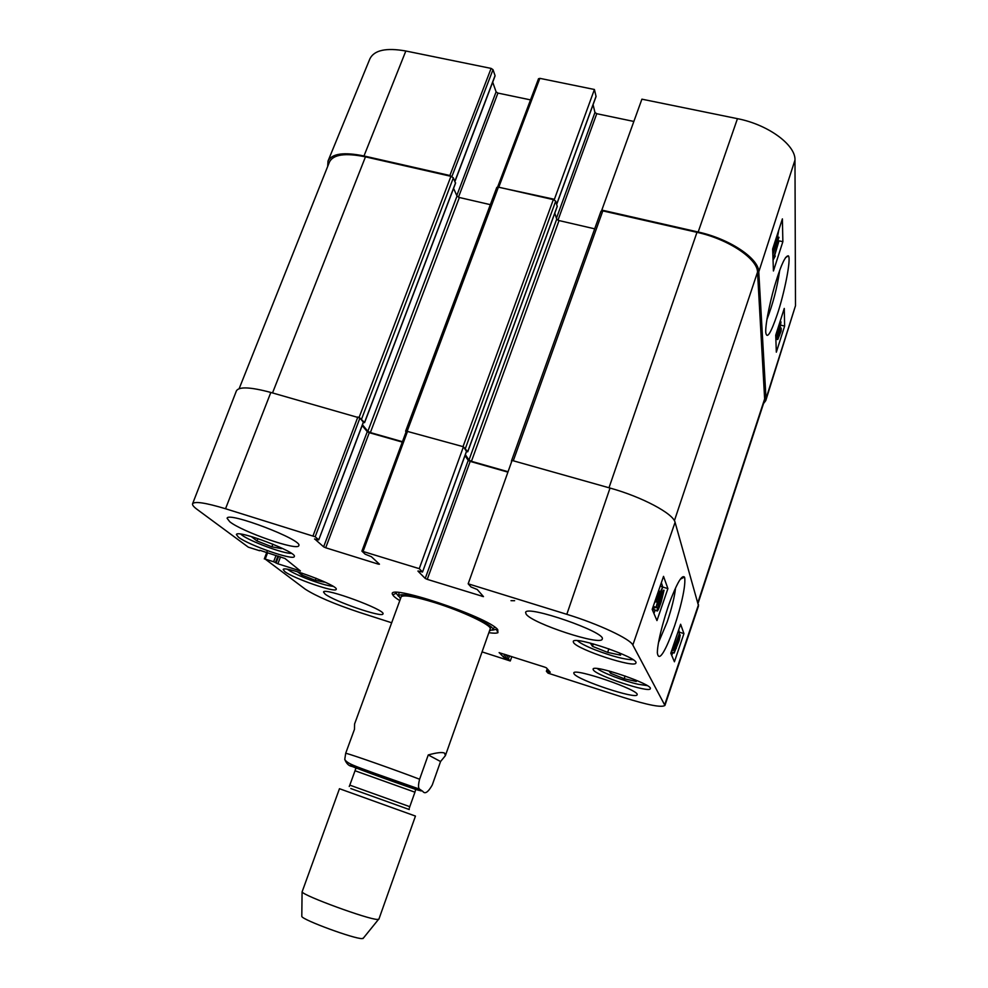 <?xml version="1.0" encoding="UTF-8"?>
<svg xmlns="http://www.w3.org/2000/svg" width="988" height="988" viewBox="0 0 988 988"><rect width="100%" height="100%" fill="white"/><g stroke="black" fill="none" stroke-linecap="round" stroke-linejoin="round"><path stroke-width="1.48" d="M601.013 211.457L602.816 210.889L696.972 232.328C728.329 239.133 757.611 258.77 757.524 272.145L764.7 399.979L698.121 603.149M239.145 388.667L329.461 161.97C333.314 154.449 345.318 152.745 365.461 156.857L450.936 176.321L453.369 177.815L455.456 183.163M359.842 417.924L364.523 422.506L363.337 422.518M362.473 424.803L367.845 431.311L370.364 432.571L402.437 441.698M453.566 188.387L457.024 196.056L459.371 197.501L490.344 204.664M406.068 431.892L405.623 431.176L406.377 431.052M496.828 187.72L498.409 187.127L553.342 199.625L555.713 201.132L557.195 206.381M463.78 447.243L467.707 451.677L466.447 451.664M465.36 454.653L468.967 460.062L471.437 461.322L508.054 471.733M554.774 213.198L556.726 219.126L559.035 220.571L594.69 228.833M511.661 461.581L511.908 460.89M401.968 594.69L354.606 723.92L354.457 729.354L345.714 753.202L344.763 759.389C347.047 765.12 350.629 767.38 355.482 766.194M428.249 754.943C436.918 752.56 442.377 751.967 444.612 753.165L445.378 755.672L440.562 761.526L432.25 785.028C428.1 792.314 424.951 794.414 422.778 791.339L419.641 789.177C418.171 788.251 418.159 784.929 419.604 779.236L428.249 754.943L440.562 761.526M301.809 915.888L301.797 916.481C303.143 920.186 354.26 938.946 362.077 938.6L363.411 938.057M377.33 919.445L378.886 919.186L415.454 816.076L339.464 788.708L302.081 891.929C303.687 895.844 368.005 919.371 377.33 919.445M323.125 581.24L324.299 582.154L315.271 580.302L301.649 574.954L297.4 571.719M635.333 679.88L636.297 681.485L624.181 678.719L610.572 673.285L609.028 670.976M593.331 669.938L593.096 669.135C592.973 663.85 653.426 684.474 650.302 688.673C650.018 693.44 596.517 675.792 593.331 669.938M675.533 588.058C674.557 596.95 671.766 608.25 667.159 621.958L658.465 642.669M466.385 451.578L422.518 572.04L418.01 570.978M422.469 571.929L419.258 568.668L463.446 446.749L406.463 431.151M378.602 563.407L378.33 564.136L379.454 564.197L371.377 556.701L365.128 554.169L361.904 551.131L419.258 568.668M378.33 564.136L325.694 547.772L369.29 432.695L367.277 431.694L323.619 546.833L325.694 547.772M323.619 546.833L314.641 538.905M318.642 539.757L315.184 536.78L359.928 418.023L363.337 422.172L318.729 539.893L314.567 539.09M259.634 550.748L248.309 547.167L197.007 509.314C193.636 506.819 192.166 504.967 192.586 503.769C194.574 501.089 205.553 502.744 225.536 508.746L315.184 536.78M259.819 550.291L284.952 558.467L300.426 570.953L277.863 563.79L280.53 556.837M278.653 556.244L276.047 562.999L277.863 563.79M276.047 562.999L275.43 562.543L277.949 556.022M276.047 555.429L273.614 561.752L275.43 562.543M273.614 561.752L265.204 559.085L267.6 552.749M391.68 622.773L358.965 612.227C334.043 603.89 316.135 596.196 305.218 589.157L265.204 559.085M511.833 656.563L510.277 660.984L482.07 651.895M510.277 660.984L508.388 659.082L509.536 655.822M507.918 655.303L506.832 658.403L508.388 659.082M506.832 658.403L505.214 657.872L506.288 654.785M504.683 654.266L503.645 657.193L505.214 657.872M503.645 657.193L499.162 652.586M549.402 671.247L549.143 672.025L550.254 672.235L546.413 667.851L544.833 667.159L499.138 652.673M549.143 672.025L547.488 671.494L548.081 669.753M547.229 668.777L546.376 671.272L547.488 671.494M546.389 671.309L548.031 673.149L623.613 697.516C647.992 705.136 661.762 707.779 664.924 705.444L698.541 605.842L675.076 522.306C673.446 513.674 641.941 496.853 610.028 488.06L512.068 460.445L468.176 583.809L566.816 614.326C598.333 623.947 630.344 638.977 632.839 645.028L664.924 705.444M468.176 583.809L471.004 586.971L477.253 589.515L483.49 596.629L427.261 579.363L470.189 461.408L468.226 460.396L425.223 578.437L427.261 579.363M425.223 578.437L417.961 571.138M238.479 537.2L236.404 534.582C236.725 529.111 297.894 552.354 294.288 556.54C294.016 560.949 248.482 545.141 238.479 537.2M573.559 642.608L573.25 641.533C573.287 635.222 639.52 657.872 635.889 662.985C635.395 668.629 577.498 649.635 573.559 642.608M526.184 614.203L525.604 612.511C525.764 604.372 606.941 632.481 602.223 639.088C601.433 646.226 532.334 623.527 526.184 614.203M229.759 521.75L227.104 518.292C227.611 511.154 303.452 540.127 298.771 545.623C298.252 551.316 242.344 531.952 229.759 521.75M325.052 594.035L323.533 592.059C323.545 586.983 386.333 610.115 382.949 613.919C382.838 618.13 333.833 601.26 325.052 594.035M574.102 673.915L573.781 672.989C573.546 667.382 640.496 690.365 637.087 694.749C636.828 699.751 578.091 680.263 574.102 673.915M284.791 571.595L283.198 569.582C283.321 564.926 339.267 585.81 336.179 589.342C336.056 593.171 293.251 578.363 284.791 571.595M488.862 632.678C493.42 633.345 496.445 633.345 497.927 632.703L497.73 629.603C487.776 616.574 383.393 582.167 392.792 594.862C393.533 596.295 395.867 598.222 399.807 600.618M279.357 546.969L281.494 548.636L271.861 546.821L272.886 544.166M271.861 546.821L257.004 540.942L251.446 536.719L252.743 536.966M257.004 540.942L257.905 538.596M610.572 673.285L611.152 671.556M624.181 678.719L625.095 675.977M301.649 574.954L302.303 573.238M315.271 580.302L316.049 578.239M619.204 652.784L620.612 655.155L607.645 652.401L592.516 646.35L590.33 643.089M592.516 646.35L593.356 643.88M607.645 652.401L608.855 648.795M489.517 630.826L492.913 629.504C494.408 625.688 463.298 610.905 434.14 601.853C413.28 595.492 401.474 593.405 398.707 595.591L400.473 598.777M490.233 628.726C491.629 625.12 462.261 611.177 434.745 602.631C415.046 596.616 403.882 594.64 401.264 596.703M511.006 600.679L514.637 600.704M465.015 455.604L468.226 460.396M470.189 461.408L507.906 472.128M359.928 418.023L270.823 392.446C250.532 387.012 239.059 386.481 236.428 390.828L192.586 503.769M362.188 425.544L367.277 431.694M369.29 432.695L402.289 442.093M463.446 446.749L466.484 451.331M658.193 600.012L657.588 598.481L661.33 590.873L658.193 600.012M657.403 602.297L656.563 600.185L657.353 597.888L662.726 587.008L655.983 607.744L657.403 602.297L655.649 601.754M660.145 586.205L662.726 587.008M653.068 606.842L655.983 607.744M653.229 606.373L655.736 607.163M656.427 597.048L657.872 594.406L656.822 597.864L654.674 602.149M658.28 591.651L657.02 595.307M658.823 590.898L657.008 598.246L654.155 603.656M658.798 590.145L658.638 592.368L659.354 591.059M678.497 638.828L679.67 636.828L677.768 642.299L678.497 638.828M675.669 646.881L677.188 644.176L674.73 651.265L675.669 646.881M678.299 638.433L680.25 634.963L679.102 640.656L674.125 653.056L677.854 638.297M676.311 642.311L677.286 642.62M679.645 632.888L673.112 650.61L679.645 632.888L678.287 632.456M671.803 650.19L673.112 650.61M671.902 649.906L672.964 650.252M672.383 648.511L676.953 635M677.83 632.419L672.495 648.548M660.145 599.63L663.356 592.479L660.886 601.556L657.699 608.83L660.145 599.63M664.022 590.355L661.12 602.161C658.798 608.929 657.428 611.831 657.008 610.856L659.898 599.024C662.256 592.17 663.627 589.28 664.022 590.355M654.093 609.942L653.883 607.089M671.754 655.501L672.791 652.438M679.435 632.826L678.731 629.776M653.945 613.499L655.13 610.041M662.886 587.415L661.355 582.673M670.79 653.204L680.609 624.243L683.943 633.604L674.421 661.775L670.79 653.204M683.943 633.604L679.633 632.246M652.191 609.374L663.528 576.362L667.9 588.613L656.958 620.588L652.191 609.374M667.9 588.613L662.985 587.107M684.684 577.647L684.449 577.066C682.202 574.967 678.126 581.203 672.235 595.764C667.073 607.706 657.39 640.15 657.341 652.796C658.971 664.442 667.53 645.436 672.519 631.616C677.756 617.883 686.191 588.292 684.684 577.647M497.223 629.109L492.555 630.146M398.572 596.32L395.632 592.528M765.774 400.597L795.488 305.749L794.982 160.081C795.785 144.964 768.009 124.525 737.456 118.671L641.904 99.171L601.816 210.086L698.183 232.007C729.589 238.824 758.87 258.486 758.772 271.885L766.021 398.584L765.774 400.597L763.514 403.586M601.816 210.086L602.013 210.79M554.182 199.897L594.418 89.488L539.856 78.348L538.546 78.966M497.668 187.028L553.947 199.193M327.67 166.466L328.016 161.069C331.894 153.56 343.873 151.856 363.979 155.968L449.873 175.506L451.738 176.58M779.149 328.584L779.223 330.844L776.778 336.056L779.149 328.584M778.495 330.671L779.223 330.844M775.827 338.057L780.989 321.878L779.841 329.856L775.852 338.896M778.507 327.559L779.124 327.695M780.211 321.693L780.989 321.878M778.63 335.093L780.816 329.362L778.63 335.093M780.137 330.239L780.779 330.387M779.767 331.264L780.594 331.449M778.396 336.093L780.372 332.437L778.161 338.229L778.396 336.093M777.63 337.513L781.187 328.09L781.162 330.955L777.791 339.502L778.075 336.686L776.617 337.279M777.025 336.414L777.815 336.599M777.445 335.537L778.285 335.735M774.975 241.825L774.221 246.778L773.271 248.359L773.369 246.79M778.062 232.254L777.013 238.528L775.778 240.689L775.839 239.145M778.729 230.216L777.05 239.738L772.702 250.582M772.814 253.496L778.976 237.305L772.838 254.41M777.828 237.058L778.976 237.305M773.024 259.362L778.964 240.949L774.345 256.51L775.296 256.016L773.048 260.116M778.038 240.751L778.964 240.949M779.26 324.126L777.358 330.066M780.656 319.729L775.926 334.562M779.754 327.053L780.384 324.743M782.867 241.677L773.431 270.971L772.653 249.025L782.385 218.879L782.867 241.677L778.087 240.64M784.633 326.065L776.333 352.173L775.728 335.204L784.262 308.429L784.633 326.065L780.384 325.077M779.68 270.502C777.235 287.446 772.986 303.761 766.923 319.445M765.749 332.425C766.861 339.588 770.714 333.561 777.297 314.345C784.077 294.51 791.413 258.782 788.399 255.843C785.559 255.497 781.471 263.92 776.136 281.086C771.591 295.017 765.367 322.421 765.725 332.067L765.749 332.425M451.849 176.617L493 69.666L491.122 68.407L405.833 51.005C386.209 47.523 374.23 50.129 369.895 58.798L328.016 161.069M493 69.666L495.062 75.619L454.9 181.261M492.703 82.165L496.1 91.872L456.789 195.55M458.481 197.192L497.927 93.082L496.1 91.872M497.927 93.082L530.531 99.887M594.418 89.488L596.036 96.342L556.689 204.158M593.084 104.679L594.961 112.496L556.442 218.249M557.985 220.201L596.752 113.706L594.961 112.496M596.752 113.706L633.851 121.45M764.959 397.942L697.923 602.458M365.461 156.857L272.527 392.928M450.936 176.321L359.089 417.455M453.369 177.815L361.608 418.961M455.579 182.805L364.523 422.506M457.024 196.056L367.845 431.311M459.371 197.501L370.364 432.571M498.409 187.127L407.278 430.929M553.342 199.625L463.026 446.625M555.713 201.132L465.459 448.243M557.306 206.072L467.707 451.677M556.726 219.126L468.967 460.062M559.035 220.571L471.437 461.322M602.816 210.889L513.278 460.791M696.972 232.328L608.991 487.776M757.524 272.145L674.396 520.738M345.714 753.202C353.012 755.042 396.299 770.282 419.604 779.236M356.989 768.38C344.651 763.551 348.937 764.761 369.833 772.011L421.259 790.943L414.911 789.239M350.789 788.535L409.254 809.53M349.246 786.497L349.801 785.127L408.736 806.307L409.773 806.727L409.328 808.135M413.886 791.82L414.898 792.314L415.578 789.918C415.825 789.363 413.886 788.016 385.555 777.803C358.94 768.442 355.853 767.231 355.532 769.158L355.038 770.751L413.886 791.82M417.936 789.77C428.397 794.266 366.437 772.27 354.618 767.306L417.936 789.77M333.117 586.341C327.411 585.785 318.457 583.167 306.28 578.499C297.104 574.855 290.855 571.793 287.52 569.335M647.214 685.61L638.075 684.252C624.181 681.152 601.828 672.556 597.345 668.58M291.423 553.354C283.939 553.947 249.544 541.202 241.702 534.928L240.726 534.113M632.999 659.7C625.095 659.737 612.338 656.403 594.714 649.696C585.748 646.066 580.018 643.065 577.486 640.693M656.205 597.678L656.822 597.864M678.163 639.928L678.929 640.175M675.273 648.14L676.237 648.449M678.052 640.323L678.793 640.557M671.235 652.129L674.125 653.056M674.816 646.189L675.483 646.411M659.626 601.161L660.886 601.556M659.465 601.643L660.725 602.038M653.71 609.818L657.008 610.856M656.118 607.348L657.279 607.706M659.058 598.765L659.898 599.024M698.528 604.594L664.776 704.592M675.076 522.306L632.839 645.028M482.502 595.468L482.156 596.431M363.115 551.304L407.649 431.015M357.854 416.973L313.035 535.805M547.253 668.814L546.413 671.247M610.028 488.06L566.816 614.326M270.823 392.446L225.536 508.746M778.877 335.204L779.532 335.352M775.901 338.785L777.766 339.217M773.431 246.605L774.221 246.778M776.099 238.33L777.013 238.528M758.772 271.885L794.982 160.081M766.021 398.584L795.488 305.749M491.122 68.407L449.873 175.506M498.965 186.683L539.856 78.348M363.979 155.968L405.833 51.005M698.183 232.007L737.456 118.671M455.604 183.015L364.572 422.654M496.803 187.387L405.623 431.176M557.306 206.245L467.744 451.788M601.013 211.185L511.426 461.05M445.378 755.672L490.962 626.725M344.75 759.389C347.146 763.638 354.828 766.009 374.823 773.357L419.641 789.177M363.028 938.526L378.466 919.433M301.797 916.481L302.081 891.929M409.773 806.727L414.898 792.314M349.801 785.127L355.038 770.751M492.913 629.504L494.568 626.997M398.707 595.591L399.029 592.59M674.075 652.846L671.223 651.932M656.934 610.609L653.648 609.571M680.411 579.153L684.449 577.066M395.805 593.43L392.792 594.862M496.519 629.689L497.927 632.703M466.509 451.479L422.518 572.04M406.414 430.966L361.904 551.131M363.399 422.358L318.729 539.893M264.302 558.924L267.415 550.662M780.878 328.016L779.779 327.757M777.791 339.502L775.864 339.057M785.497 257.621L788.399 255.843M454.974 181.434L495.062 75.94M538.546 78.657L497.68 186.88M556.726 204.281L596.023 96.614"/></g></svg>

